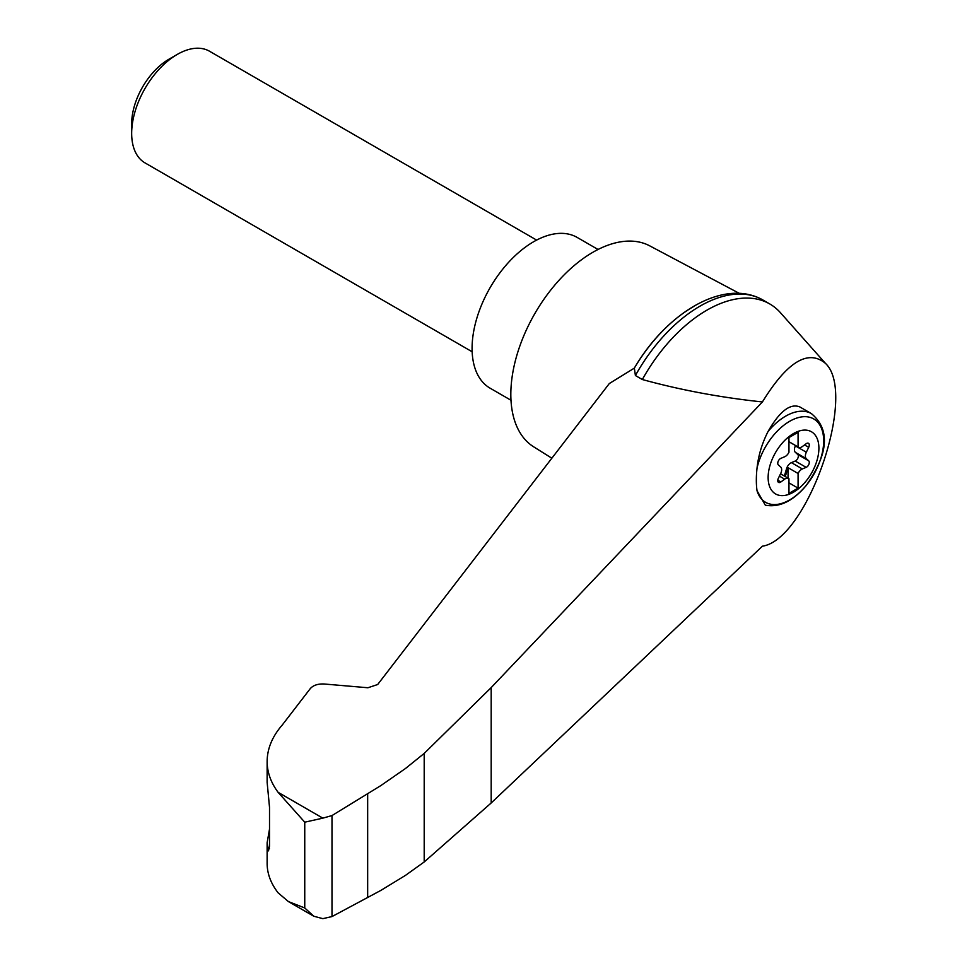 <?xml version="1.0" encoding="UTF-8"?>
<svg xmlns="http://www.w3.org/2000/svg" width="967" height="967" viewBox="0 0 967 967"><rect width="100%" height="100%" fill="white"/><g stroke="black" fill="none" stroke-linecap="round" stroke-linejoin="round"><path stroke-width="1.45" d="M762.419 546.186C807.36 539.731 857.874 393.279 825.455 363.374C808.146 348.954 787.126 361.803 762.419 401.946L491.188 687.597L424.199 753.414L424.199 861.972L491.188 802.973L762.419 546.186M825.455 363.374L780.478 312.74A125.734 72.598 120 0 0 769.756 303.952A125.734 72.598 120 0 0 642.33 379.523C680.72 390.076 720.753 397.546 762.419 401.946M424.199 753.414L405.475 768.511L380.829 785.603L331.995 815.556L322.833 818.142L304.75 822.192L278.109 792.324C270.845 782.557 267.194 772.27 267.134 761.464L267.134 782.315L269.515 807.288L269.515 846.234L268.488 850.887L267.134 842.728L267.134 863.579C267.194 873.684 270.845 883.427 278.109 892.831L288.408 901.582L313.767 916.22L322.833 918.65L331.995 916.571L380.829 890.426L405.475 875.377L424.199 861.972M267.134 761.464C267.243 748.615 272.319 736.419 282.376 724.863L310.286 688.601C313.308 685.24 317.95 683.705 324.211 684.007L367.919 687.755L377.674 684.527L609.319 383.536L634.328 368.125A120.222 69.406 120 0 1 693.206 306.781M793.52 492.167A35.9 20.73 -60 0 1 769.2 468.487A35.9 20.73 -60 0 1 798.416 431.27A35.9 20.73 -60 0 1 818.783 451.106A35.9 20.73 -60 0 1 793.52 492.167M784.684 456.75A6.443 3.723 120 0 0 788.963 452.23L788.963 437.58L798.077 432.322L798.077 446.959A6.443 3.723 120 0 0 798.5 447.286A6.443 3.723 120 0 0 802.356 446.549L806.164 443.732A3.868 2.236 120 0 1 808.485 443.297A3.868 2.236 120 0 1 808.702 447.346L806.333 452.218A6.443 3.723 120 0 0 806.333 458.684L808.702 460.824A3.868 2.236 120 0 1 808.92 464.233A3.868 2.236 120 0 1 806.164 467.363L802.356 468.947A6.443 3.723 120 0 0 798.077 473.479L798.077 488.13L788.963 493.388L788.963 478.738A6.443 3.723 120 0 0 788.528 478.423A6.443 3.723 120 0 0 784.684 479.161L780.865 481.977A3.868 2.236 120 0 1 778.556 482.412A3.868 2.236 120 0 1 778.326 478.363L780.695 473.492A6.443 3.723 120 0 0 780.695 467.013L778.326 464.873A3.868 2.236 120 0 1 778.121 461.477A3.868 2.236 120 0 1 780.865 458.346L784.684 456.75M788.963 441.701L798.077 446.959M811.41 413.622C835.101 433.446 822.228 462.709 806.031 485.724C792.928 501.22 779.354 507.711 765.32 505.197L757.028 490.728A69.551 28.394 -71.6 0 1 757.028 468.173C758.37 455.53 762.044 443.309 768.052 431.512C779.62 411.289 790.208 403.094 799.794 406.914L811.41 413.622A51.589 29.784 -60 0 0 768.052 431.512M739.38 293.4L649.715 245.848A116.064 67.013 120 0 0 592.904 252.266A116.064 67.013 120 0 0 517.405 353.438A116.064 67.013 120 0 0 533.675 446.827L551.855 458.213M267.134 842.728L269.515 829.106M288.408 901.582L304.75 907.965L313.767 916.22M331.995 815.556L331.995 916.571M367.665 793.702L367.665 897.497M769.756 303.952L762.83 299.951A125.734 72.598 120 0 0 759.071 298.017A125.734 72.598 120 0 0 635.404 375.522L642.33 379.523M635.404 375.522L634.34 368.125M598.041 249.486L577.154 237.423A87.042 50.26 120 0 0 533.627 241.738A87.042 50.26 120 0 0 476.767 318.445A87.042 50.26 120 0 0 490.112 388.19L510.999 400.253M472.15 351.77L145.026 162.903A64.475 37.23 -60 0 1 131.669 133.386A64.475 37.23 -60 0 1 177.263 54.418A64.475 37.23 -60 0 1 209.501 51.227L536.625 240.082M131.669 133.386L131.669 123.703A52.617 30.376 -60 0 1 168.874 59.265L177.263 54.418M783.983 475.8A3.868 2.236 120 0 0 785.107 473.637L786.558 468.681A6.443 3.723 120 0 1 791.417 462.637L795.225 461.041A3.868 2.236 120 0 0 797.968 457.911A3.868 2.236 120 0 0 797.763 454.514L795.394 452.375A6.443 3.723 120 0 1 795.394 445.896L795.551 445.582M788.045 478.133L788.045 467.69L798.077 473.479M788.045 467.69A6.443 3.723 120 0 0 787.464 469.2L786.026 474.156A3.868 2.236 120 0 1 784.902 476.32M788.963 482.859L798.077 488.13M757.028 468.173A48.145 27.801 -60 0 1 809.439 417.212A48.145 27.801 -60 0 1 809.439 481.167A48.145 27.801 -60 0 1 757.028 490.728M322.833 818.142L278.109 792.324M304.75 822.192L304.75 907.965M267.46 847.769L269.43 848.422M491.188 687.597L491.188 802.973M795.394 445.896L806.333 452.218M795.394 452.375L806.333 458.684M797.763 454.514L808.702 460.824M795.225 461.041L806.164 467.363M791.417 462.637L802.356 468.947M786.558 468.681L787.464 469.2M785.107 473.637L786.026 474.156M779.426 476.115L784.684 479.161M777.782 480.188L780.865 481.977M804.544 444.941L808.702 447.346M634.279 368.222C665.393 314.758 720.077 280.067 759.071 298.017M788.528 478.423L780.538 473.806M798.5 447.286L788.963 441.774"/></g></svg>
